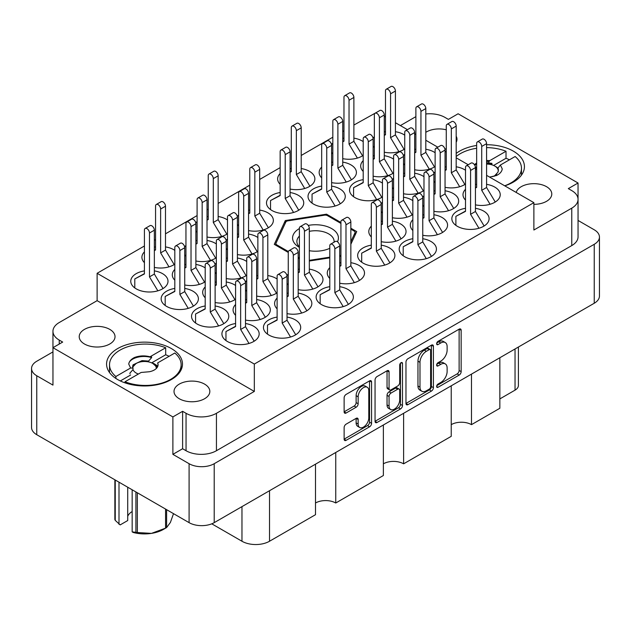 <?xml version="1.0" encoding="UTF-8"?>
<svg xmlns="http://www.w3.org/2000/svg" width="631" height="631" viewBox="0 0 631 631"><rect width="100%" height="100%" fill="white"/><g stroke="black" fill="none" stroke-linecap="round" stroke-linejoin="round"><path stroke-width="0.95" d="M367.226 387.237L365.199 386.069A7.525 4.346 120 0 0 361.437 386.44A7.525 4.346 120 0 0 356.121 395.653L358.148 396.828A7.525 4.346 120 0 1 363.464 387.615A7.525 4.346 120 0 1 367.226 387.237A7.525 4.346 120 0 1 368.788 390.684L368.788 417.888A7.525 4.346 120 0 1 365.499 425.46A7.525 4.346 120 0 1 359.702 427.479A7.525 4.346 120 0 1 358.148 424.032L358.148 419.497A2.816 1.625 120 0 0 357.564 418.211A2.816 1.625 120 0 0 356.16 418.353L346.119 424.15A2.816 1.625 120 0 0 344.132 427.589L344.132 439.184A2.816 1.625 120 0 0 344.707 440.477A2.816 1.625 120 0 0 346.119 440.335L369.585 426.793A2.816 1.625 120 0 0 371.572 423.346L371.572 382.015A2.816 1.625 120 0 0 370.989 380.73A2.816 1.625 120 0 0 369.585 380.864L346.119 394.414A2.816 1.625 120 0 0 344.132 397.861L344.132 411.862A2.816 1.625 120 0 0 344.707 413.155A2.816 1.625 120 0 0 346.119 413.013L356.16 407.216A2.816 1.625 120 0 0 358.148 403.769L358.148 396.828M401.095 362.675L402.491 363.472A1.972 1.136 120 0 0 402.081 362.573A1.972 1.136 120 0 0 401.095 362.675A1.972 1.136 120 0 0 399.707 365.081L399.707 382.536A2.816 1.625 120 0 1 397.719 385.975L391.054 389.824A2.816 1.625 120 0 1 389.65 389.958A2.816 1.625 120 0 1 389.067 388.672L389.067 371.911A2.816 1.625 120 0 0 388.483 370.626A2.816 1.625 120 0 0 387.079 370.768L389.067 371.911M446.267 129.797A17.905 10.341 0 0 0 425.807 132.321M533.881 204.341A17.905 10.341 0 0 0 551.786 194.001A17.905 10.341 0 0 0 546.541 186.689A17.905 10.341 0 0 0 528.305 184.181A17.905 10.341 0 0 0 516.182 192.439M84.459 343.998A17.905 10.341 180 0 1 79.214 336.686A17.905 10.341 180 0 1 90.272 327.142A17.905 10.341 180 0 1 109.778 329.382A17.905 10.341 180 0 1 115.023 336.686A17.905 10.341 180 0 1 103.973 346.238A17.905 10.341 180 0 1 84.459 343.998M179.267 398.737A17.905 10.341 180 0 1 174.022 391.425A17.905 10.341 180 0 1 185.072 381.873A17.905 10.341 180 0 1 204.586 384.113A17.905 10.341 180 0 1 209.831 391.425A17.905 10.341 180 0 1 198.781 400.977A17.905 10.341 180 0 1 179.267 398.737M171.364 348.557A37.963 21.919 0 0 0 129.994 343.808A37.963 21.919 0 0 0 106.568 364.055A37.963 21.919 0 0 0 117.681 379.554A37.963 21.919 0 0 0 159.051 384.303A37.963 21.919 0 0 0 182.485 364.055A37.963 21.919 0 0 0 171.364 348.557M504.753 185.837A37.963 21.919 0 0 0 524.432 166.631A37.963 21.919 0 0 0 513.318 151.132A37.963 21.919 0 0 0 486.58 144.72M476.65 145.461A37.963 21.919 0 0 0 456.189 153.42M144.42 270.888A18.622 10.751 0 0 0 130.767 281.252A18.622 10.751 0 0 0 136.217 288.856A18.622 10.751 0 0 0 156.512 291.183A18.622 10.751 0 0 0 168.004 281.252A18.622 10.751 0 0 0 162.553 273.649A18.622 10.751 0 0 0 154.35 270.888M174.811 250.373A18.622 10.751 0 0 0 173.699 249.671A18.622 10.751 0 0 0 165.488 246.91M155.565 246.91A18.622 10.751 0 0 0 154.35 247.131M144.42 251.879A18.622 10.751 0 0 0 141.904 257.274A18.622 10.751 0 0 0 144.42 262.67M277.112 279.028A18.622 10.751 0 0 0 275.999 278.326A18.622 10.751 0 0 0 267.796 275.566M257.866 275.566A18.622 10.751 0 0 0 256.651 275.786M246.721 280.535A18.622 10.751 0 0 0 245.435 282.089M245.506 289.881A18.622 10.751 0 0 0 246.721 291.325M205.193 305.98A18.622 10.751 0 0 0 191.54 316.336A18.622 10.751 0 0 0 196.99 323.94A18.622 10.751 0 0 0 217.285 326.274A18.622 10.751 0 0 0 228.785 316.336A18.622 10.751 0 0 0 223.327 308.733A18.622 10.751 0 0 0 215.124 305.98M227.483 219.967A18.622 10.751 0 0 0 226.363 219.265A18.622 10.751 0 0 0 218.16 216.504M208.238 216.504A18.622 10.751 0 0 0 207.023 216.725M197.093 221.465A18.622 10.751 0 0 0 195.807 223.027M195.878 230.812A18.622 10.751 0 0 0 197.093 232.263M205.193 267.923A18.622 10.751 0 0 0 204.081 267.213A18.622 10.751 0 0 0 195.878 264.452M185.948 264.452A18.622 10.751 0 0 0 184.733 264.673M174.811 269.421A18.622 10.751 0 0 0 172.295 274.816A18.622 10.751 0 0 0 174.811 280.219M257.866 237.508A18.622 10.751 0 0 0 256.754 236.806A18.622 10.751 0 0 0 248.551 234.046M238.621 234.046A18.622 10.751 0 0 0 237.406 234.267M227.483 239.015A18.622 10.751 0 0 0 226.19 240.569M226.261 248.362A18.622 10.751 0 0 0 227.483 249.805M235.584 285.464A18.622 10.751 0 0 0 234.472 284.762A18.622 10.751 0 0 0 226.261 282.002M216.338 282.002A18.622 10.751 0 0 0 215.124 282.223M205.193 286.963A18.622 10.751 0 0 0 202.677 292.358A18.622 10.751 0 0 0 205.193 297.761M339.707 283.209A18.622 10.751 0 0 0 364.505 273.065A18.622 10.751 0 0 0 359.055 265.462A18.622 10.751 0 0 0 350.852 262.701M340.921 262.701A18.622 10.751 0 0 0 339.707 262.922M329.784 267.67A18.622 10.751 0 0 0 327.268 273.065A18.622 10.751 0 0 0 329.784 278.46M216.338 243.945A18.622 10.751 0 0 0 215.226 243.243A18.622 10.751 0 0 0 207.023 240.482M197.093 240.482A18.622 10.751 0 0 0 195.878 240.703M185.948 245.443A18.622 10.751 0 0 0 184.662 247.005M184.733 254.79A18.622 10.751 0 0 0 185.948 256.241M248.551 230.575A18.622 10.751 0 0 0 273.349 220.432A18.622 10.751 0 0 0 267.891 212.828A18.622 10.751 0 0 0 259.688 210.068M249.766 210.068A18.622 10.751 0 0 0 248.551 210.289M238.621 215.037A18.622 10.751 0 0 0 237.335 216.591M237.406 224.384A18.622 10.751 0 0 0 238.621 225.827M174.811 288.43A18.622 10.751 0 0 0 161.15 298.794A18.622 10.751 0 0 0 166.608 306.398A18.622 10.751 0 0 0 186.902 308.725A18.622 10.751 0 0 0 198.394 298.794A18.622 10.751 0 0 0 192.944 291.191A18.622 10.751 0 0 0 184.733 288.43M246.721 261.486A18.622 10.751 0 0 0 245.609 260.784A18.622 10.751 0 0 0 237.406 258.024M227.483 258.024A18.622 10.751 0 0 0 226.261 258.245M216.338 262.985A18.622 10.751 0 0 0 215.053 264.547M215.124 272.332A18.622 10.751 0 0 0 216.338 273.783M287.034 313.615A18.622 10.751 0 0 0 311.84 303.472A18.622 10.751 0 0 0 306.382 295.868A18.622 10.751 0 0 0 298.179 293.107M288.257 293.107A18.622 10.751 0 0 0 287.034 293.328M277.112 298.077A18.622 10.751 0 0 0 274.595 303.472A18.622 10.751 0 0 0 277.112 308.867M298.179 289.637A18.622 10.751 0 0 0 322.977 279.494A18.622 10.751 0 0 0 317.527 271.898A18.622 10.751 0 0 0 309.324 269.137M299.394 269.137A18.622 10.751 0 0 0 298.179 269.358M288.257 274.099A18.622 10.751 0 0 0 286.963 275.66M287.034 283.445A18.622 10.751 0 0 0 288.257 284.896M245.506 320.051A18.622 10.751 0 0 0 270.313 309.908A18.622 10.751 0 0 0 264.854 302.304A18.622 10.751 0 0 0 256.651 299.544M246.721 299.544A18.622 10.751 0 0 0 245.506 299.764M235.584 304.505A18.622 10.751 0 0 0 233.068 309.908A18.622 10.751 0 0 0 235.584 315.303M329.784 286.679A18.622 10.751 0 0 0 316.123 297.043A18.622 10.751 0 0 0 321.581 304.639A18.622 10.751 0 0 0 341.868 306.974A18.622 10.751 0 0 0 353.368 297.043A18.622 10.751 0 0 0 347.91 289.44A18.622 10.751 0 0 0 339.707 286.679M277.112 317.085A18.622 10.751 0 0 0 263.45 327.45A18.622 10.751 0 0 0 268.909 335.053A18.622 10.751 0 0 0 289.203 337.38A18.622 10.751 0 0 0 300.695 327.45A18.622 10.751 0 0 0 295.245 319.846A18.622 10.751 0 0 0 287.034 317.085M235.584 323.522A18.622 10.751 0 0 0 221.923 333.886A18.622 10.751 0 0 0 227.381 341.481A18.622 10.751 0 0 0 247.675 343.816A18.622 10.751 0 0 0 259.167 333.886A18.622 10.751 0 0 0 253.717 326.282A18.622 10.751 0 0 0 245.506 323.522M475.435 204.846A18.622 10.751 0 0 0 500.233 194.703A18.622 10.751 0 0 0 494.783 187.099A18.622 10.751 0 0 0 486.58 184.339M476.65 184.339A18.622 10.751 0 0 0 475.435 184.56M465.512 189.308A18.622 10.751 0 0 0 462.996 194.703A18.622 10.751 0 0 0 465.512 200.098M465.512 208.317A18.622 10.751 0 0 0 451.851 218.681A18.622 10.751 0 0 0 457.301 226.284A18.622 10.751 0 0 0 477.596 228.611A18.622 10.751 0 0 0 489.096 218.681A18.622 10.751 0 0 0 483.638 211.077A18.622 10.751 0 0 0 475.435 208.317M412.84 238.723A18.622 10.751 0 0 0 399.178 249.087A18.622 10.751 0 0 0 404.637 256.691A18.622 10.751 0 0 0 424.931 259.018A18.622 10.751 0 0 0 436.423 249.087A18.622 10.751 0 0 0 430.973 241.484A18.622 10.751 0 0 0 422.762 238.723M433.907 211.275A18.622 10.751 0 0 0 458.705 201.131A18.622 10.751 0 0 0 453.255 193.536A18.622 10.751 0 0 0 445.052 190.775M435.122 190.775A18.622 10.751 0 0 0 433.907 190.996M423.977 195.736A18.622 10.751 0 0 0 422.691 197.298M422.762 205.083A18.622 10.751 0 0 0 423.977 206.534M381.234 241.689A18.622 10.751 0 0 0 406.041 231.545A18.622 10.751 0 0 0 400.582 223.942A18.622 10.751 0 0 0 392.379 221.181M382.449 221.181A18.622 10.751 0 0 0 381.234 221.402M371.312 226.15A18.622 10.751 0 0 0 368.796 231.545A18.622 10.751 0 0 0 371.312 236.94M422.762 235.253A18.622 10.751 0 0 0 447.568 225.109A18.622 10.751 0 0 0 442.11 217.506A18.622 10.751 0 0 0 433.907 214.753M423.977 214.753A18.622 10.751 0 0 0 422.762 214.966M412.84 219.714A18.622 10.751 0 0 0 410.324 225.109A18.622 10.751 0 0 0 412.84 230.512M382.449 183.124A18.622 10.751 0 0 0 381.337 182.422A18.622 10.751 0 0 0 373.134 179.661M363.204 179.661A18.622 10.751 0 0 0 349.55 190.026A18.622 10.751 0 0 0 355.001 197.629A18.622 10.751 0 0 0 382.449 196.927M435.122 152.718A18.622 10.751 0 0 0 434.01 152.016A18.622 10.751 0 0 0 425.807 149.255M415.876 149.255A18.622 10.751 0 0 0 414.662 149.476M404.739 154.216A18.622 10.751 0 0 0 403.446 155.778M403.517 163.563A18.622 10.751 0 0 0 404.739 165.014M280.148 192.526A18.622 10.751 0 0 0 266.495 202.89A18.622 10.751 0 0 0 271.945 210.494A18.622 10.751 0 0 0 292.24 212.821A18.622 10.751 0 0 0 303.732 202.89A18.622 10.751 0 0 0 298.282 195.287A18.622 10.751 0 0 0 290.079 192.526M331.606 182.619A18.622 10.751 0 0 0 356.405 172.484A18.622 10.751 0 0 0 350.954 164.88A18.622 10.751 0 0 0 342.743 162.12M332.821 162.12A18.622 10.751 0 0 0 331.606 162.341M321.676 167.081A18.622 10.751 0 0 0 319.16 172.484A18.622 10.751 0 0 0 321.676 177.879M371.312 245.159A18.622 10.751 0 0 0 357.651 255.523A18.622 10.751 0 0 0 363.109 263.119A18.622 10.751 0 0 0 383.403 265.454A18.622 10.751 0 0 0 394.896 255.523A18.622 10.751 0 0 0 389.437 247.92A18.622 10.751 0 0 0 381.234 245.159M423.977 176.696A18.622 10.751 0 0 0 422.865 175.986A18.622 10.751 0 0 0 414.662 173.233M404.739 173.233A18.622 10.751 0 0 0 403.517 173.446M393.594 178.194A18.622 10.751 0 0 0 392.308 179.748M392.379 187.541A18.622 10.751 0 0 0 393.594 188.992M321.676 186.098A18.622 10.751 0 0 0 308.023 196.454A18.622 10.751 0 0 0 313.473 204.058A18.622 10.751 0 0 0 333.767 206.392A18.622 10.751 0 0 0 345.267 196.454A18.622 10.751 0 0 0 339.809 188.858A18.622 10.751 0 0 0 331.606 186.098M393.594 159.146A18.622 10.751 0 0 0 392.482 158.444A18.622 10.751 0 0 0 384.279 155.683M374.349 155.683A18.622 10.751 0 0 0 373.134 155.904M363.204 160.653A18.622 10.751 0 0 0 360.687 166.048A18.622 10.751 0 0 0 363.204 171.443M290.079 189.055A18.622 10.751 0 0 0 314.877 178.912A18.622 10.751 0 0 0 309.419 171.309A18.622 10.751 0 0 0 301.216 168.548M291.293 168.548A18.622 10.751 0 0 0 290.079 168.769M280.148 173.517A18.622 10.751 0 0 0 277.632 178.912A18.622 10.751 0 0 0 280.148 184.307M465.512 170.26A18.622 10.751 0 0 0 464.392 169.558A18.622 10.751 0 0 0 456.189 166.797M446.267 166.797A18.622 10.751 0 0 0 445.052 167.018M435.122 171.758A18.622 10.751 0 0 0 433.836 173.32M433.907 181.105A18.622 10.751 0 0 0 435.122 182.556M412.84 200.666A18.622 10.751 0 0 0 411.727 199.964A18.622 10.751 0 0 0 403.517 197.203M393.594 197.203A18.622 10.751 0 0 0 392.379 197.424M382.449 202.172A18.622 10.751 0 0 0 381.163 203.726M381.234 211.519A18.622 10.751 0 0 0 382.449 212.962M363.204 141.604A18.622 10.751 0 0 0 362.091 140.902A18.622 10.751 0 0 0 353.888 138.142M343.966 138.142A18.622 10.751 0 0 0 342.743 138.363M332.821 143.103A18.622 10.751 0 0 0 331.535 144.665M331.606 152.45A18.622 10.751 0 0 0 332.821 153.901M404.739 135.176A18.622 10.751 0 0 0 403.619 134.466A18.622 10.751 0 0 0 395.416 131.705M385.494 131.705A18.622 10.751 0 0 0 384.279 131.926M374.349 136.675A18.622 10.751 0 0 0 373.063 138.228M373.134 146.021A18.622 10.751 0 0 0 374.349 147.473M405.97 362.155L405.97 403.485A2.816 1.625 120 0 0 406.553 404.771A2.816 1.625 120 0 0 407.957 404.629L431.423 391.086A2.816 1.625 120 0 0 433.41 387.639L433.41 346.309A2.816 1.625 120 0 0 432.827 345.023A2.816 1.625 120 0 0 431.423 345.165L407.957 358.708A2.816 1.625 120 0 0 405.97 362.155M599.45 237.043L599.45 295.986A17.763 10.254 180 0 1 594.244 303.243L214.209 522.649A17.763 10.254 180 0 1 189.095 522.649L36.756 434.704A17.763 10.254 180 0 1 31.55 427.447L31.55 368.504A17.763 10.254 0 0 0 36.756 375.753L52.957 385.107L52.957 347.681L172.886 416.925L172.886 454.352L189.095 463.706A17.763 10.254 0 0 0 214.209 463.706L594.244 244.292A17.763 10.254 0 0 0 599.45 237.043A17.763 10.254 0 0 0 594.244 229.794L578.051 220.44M440.769 382.473L438.032 384.05A1.972 1.136 120 0 0 436.747 385.786A1.972 1.136 120 0 0 437.046 387.363A1.972 1.136 120 0 0 438.032 387.268L459.163 375.074A2.816 1.625 120 0 0 461.151 371.627L461.151 330.297A2.816 1.625 120 0 0 460.567 329.011A2.816 1.625 120 0 0 459.163 329.153L438.032 341.347A1.972 1.136 120 0 0 436.747 343.083A1.972 1.136 120 0 0 437.046 344.66A1.972 1.136 120 0 0 438.032 344.565L440.769 342.98A9 5.198 120 0 1 445.265 342.538A9 5.198 120 0 1 447.127 346.656L447.127 350.102A9 5.198 120 0 1 440.769 361.121L438.032 362.699A1.972 1.136 120 0 0 436.747 364.434A1.972 1.136 120 0 0 437.046 366.012A1.972 1.136 120 0 0 438.032 365.917L440.769 364.339A9 5.198 120 0 1 445.265 363.89A9 5.198 120 0 1 447.127 368.007L447.127 371.454A9 5.198 120 0 1 440.769 382.473M375.051 421.295L398.476 407.768L400.504 408.935A2.816 1.625 120 0 0 402.491 405.496L402.491 363.472M400.504 408.935L377.038 422.486A2.816 1.625 120 0 1 375.634 422.62A2.816 1.625 120 0 1 375.051 421.334L375.051 380.004A2.816 1.625 120 0 1 377.038 376.565L387.079 370.768M335.755 452.482L335.755 503.002L383.364 475.522L383.364 424.994M471.483 374.12L471.483 424.647L499.847 408.273L499.847 357.745M403.619 413.297L403.619 463.824L451.228 436.337L451.228 385.809M578.043 198.946L578.043 183.006L458.114 113.769L448.389 119.385L444.95 117.398A21.486 12.407 0 0 0 425.807 113.974M52.949 351.901L36.756 361.248A17.763 10.254 0 0 0 31.55 368.504M486.58 175.347L533.881 202.654L533.881 230.023L571.765 208.151A21.486 12.407 0 0 0 578.051 199.38A21.486 12.407 0 0 0 571.765 190.609L568.318 188.622L578.043 183.006M350.852 244.252L356.72 231.601L350.852 228.209M309.324 261.021L329.784 257.858M339.707 256.32L340.921 256.131M340.921 222.483L326.542 214.177L285.322 220.558L274.28 244.355L288.257 252.424M298.179 258.15L299.394 258.852M154.35 267.418A18.622 10.751 0 0 0 174.811 264.176M256.651 296.073A18.622 10.751 0 0 0 277.112 292.831M207.023 237.011A18.622 10.751 0 0 0 227.483 233.762M184.733 284.96A18.622 10.751 0 0 0 205.193 281.718M237.406 254.553A18.622 10.751 0 0 0 257.866 251.312M215.124 302.501A18.622 10.751 0 0 0 235.584 299.26M195.878 260.982A18.622 10.751 0 0 0 216.338 257.74M226.261 278.531A18.622 10.751 0 0 0 246.721 275.282M414.662 169.755A18.622 10.751 0 0 0 435.122 166.513M403.517 193.733A18.622 10.751 0 0 0 423.977 190.491M373.134 176.191A18.622 10.751 0 0 0 393.594 172.949M445.052 187.304A18.622 10.751 0 0 0 465.512 184.055M392.379 217.711A18.622 10.751 0 0 0 412.84 214.469M342.743 158.649A18.622 10.751 0 0 0 363.204 155.407M384.279 152.213A18.622 10.751 0 0 0 404.739 148.971M377.046 112.113L353.888 125.056M343.966 130.783L342.743 131.485M332.821 137.219L301.216 155.463M291.293 161.197L290.079 161.899M280.148 167.625L259.688 179.441M249.766 185.167L218.16 203.419M208.238 209.145L207.023 209.847M197.093 215.581L165.488 233.825M155.565 239.559L154.35 240.261M144.42 245.987L97.119 273.294L97.119 300.664L59.235 322.536A21.486 12.407 0 0 0 52.949 331.307A21.486 12.407 0 0 0 59.235 340.077L62.682 342.073L52.957 347.681M533.881 202.654L254.325 364.055L97.119 273.294M384.279 116.285L385.494 116.987M395.416 122.714L407.437 129.655M414.662 133.827L415.876 134.529M425.807 140.256L437.819 147.197M445.052 151.369L446.267 152.071M456.189 157.805L468.21 164.738M475.435 168.911L476.65 169.613M172.886 454.352L182.611 448.736L182.611 411.309L172.886 416.925M182.611 448.736L186.05 450.723L186.05 413.297A21.486 12.407 0 0 0 216.441 413.297L216.441 450.723A21.486 12.407 180 0 1 186.05 450.723M182.611 411.309L186.05 413.297M254.325 364.055L254.325 391.425L216.441 413.297M578.051 199.38L578.051 236.806A21.486 12.407 180 0 1 571.765 245.577L216.441 450.723M400.377 125.585L414.559 117.398A21.486 12.407 0 0 1 415.876 116.696M52.957 369.174A21.486 12.407 180 0 1 52.949 368.733L52.949 331.307M444.91 149.042A17.905 10.341 0 0 0 446.267 148.735M456.189 142.298A17.905 10.341 0 0 0 456.978 139.262A17.905 10.341 0 0 0 456.189 136.233M254.325 391.425L97.119 300.664M518.398 347.034L518.398 385.462A11.461 6.618 180 0 1 515.038 390.139L499.847 398.91M269.516 490.721L269.516 541.248L315.5 514.699L315.5 464.171M211.779 523.825L241.965 541.248L241.965 506.63M451.228 424.647A14.324 8.274 180 0 1 471.483 424.647M383.364 463.824A14.324 8.274 180 0 1 403.619 463.824M315.5 503.002A14.324 8.274 180 0 1 335.755 503.002M269.516 541.248A19.482 11.248 180 0 1 241.965 541.248M285.322 223.114L285.322 220.558M326.542 215.289L326.542 214.177M445.265 363.89L443.238 362.722A9 5.198 120 0 0 438.742 363.164L440.769 364.339M436.794 364.292L438.742 363.164M445.265 342.538L443.238 341.371A9 5.198 120 0 0 438.742 341.813L440.769 342.98M436.794 342.941L438.742 341.813M436.794 385.644L457.136 373.899A2.816 1.625 120 0 0 459.123 370.46L459.123 329.169M405.97 403.438L429.395 389.919A2.816 1.625 120 0 0 431.383 386.472L431.383 345.189M429.238 389.138A1.972 1.136 120 0 0 430.626 386.724L430.626 350.442A1.972 1.136 120 0 0 430.216 349.542A1.972 1.136 120 0 0 429.238 349.645L426.351 351.309A9 5.198 120 0 0 419.986 362.328L419.986 387.126A9 5.198 120 0 0 421.855 391.244A9 5.198 120 0 0 426.351 390.802L429.238 389.138M430.216 349.542L428.189 348.375A1.972 1.136 120 0 0 427.211 348.47L429.238 349.645M421.855 391.244L419.828 390.076A9 5.198 120 0 1 417.959 385.959L417.959 361.161A9 5.198 120 0 1 424.324 350.134L427.211 348.47M387.04 370.783L387.04 387.505A2.816 1.625 120 0 0 387.623 388.791L389.65 389.958M400.464 363.211L400.464 404.321L402.491 405.496M389.067 406.064A7.525 4.346 120 0 0 390.628 409.511A7.525 4.346 120 0 0 396.426 407.492A7.525 4.346 120 0 0 399.707 399.928L399.707 390.337A2.816 1.625 120 0 0 399.123 389.051A2.816 1.625 120 0 0 397.719 389.193L391.054 393.034A2.816 1.625 120 0 0 389.067 396.481L389.067 406.064L387.04 404.897A7.525 4.346 120 0 0 388.601 408.344L390.628 409.511M399.123 389.051L397.096 387.884A2.816 1.625 120 0 0 395.692 388.018L397.719 389.193M387.04 404.897L387.04 395.314A2.816 1.625 120 0 1 389.027 391.867L395.692 388.018M398.476 407.768A2.816 1.625 120 0 0 400.464 404.321M359.702 427.479L357.682 426.304A7.525 4.346 120 0 1 356.121 422.865L356.121 418.369M344.132 411.822L354.133 406.048A2.816 1.625 120 0 0 356.121 402.602L356.121 395.653M344.132 439.144L367.558 425.617A2.816 1.625 120 0 0 369.545 422.178L369.545 380.887M249 343.461L240.648 329.492L240.648 285.638A3.581 2.067 -120 0 0 239.086 282.033A3.581 2.067 -120 0 0 236.325 281.071A3.581 2.067 -120 0 0 235.584 282.712L235.584 326.574L225.961 331.543L225.961 340.566M235.584 326.274L225.961 331.543M254.19 341.197L245.506 326.692L245.506 282.83A3.581 2.067 -120 0 0 243.945 279.225A3.581 2.067 -120 0 0 241.184 278.263L236.325 281.071M240.648 329.492L245.506 326.692M357.383 158.081L349.03 144.12L349.03 100.258A3.581 2.067 -120 0 0 347.46 96.653A3.581 2.067 -120 0 0 344.707 95.699A3.581 2.067 -120 0 0 343.966 97.332L343.966 141.194L342.743 141.825M343.966 140.902L342.743 141.525M362.573 155.818L353.888 141.312L353.888 97.45A3.581 2.067 -120 0 0 352.327 93.845A3.581 2.067 -120 0 0 349.566 92.891L344.707 95.699M349.03 144.12L353.888 141.312M407.011 217.143L398.658 203.182L398.658 159.32A3.581 2.067 -120 0 0 397.096 155.715A3.581 2.067 -120 0 0 394.336 154.761A3.581 2.067 -120 0 0 393.594 156.401L393.594 200.256L392.379 200.887M393.594 199.964L392.379 200.587M412.201 214.887L403.517 200.374L403.517 156.512A3.581 2.067 -120 0 0 401.955 152.915A3.581 2.067 -120 0 0 399.194 151.953L394.336 154.761M398.658 203.182L403.517 200.374M459.683 186.737L451.331 172.776L451.331 128.913A3.581 2.067 -120 0 0 449.769 125.309A3.581 2.067 -120 0 0 447.008 124.346A3.581 2.067 -120 0 0 446.267 125.987L446.267 169.849L445.052 170.48M446.267 169.55L445.052 170.181M464.873 184.473L456.189 169.968L456.189 126.105A3.581 2.067 -120 0 0 454.628 122.501A3.581 2.067 -120 0 0 451.867 121.546L447.008 124.346M451.331 172.776L456.189 169.968M304.71 188.495L296.357 174.527L296.357 130.664A3.581 2.067 -120 0 0 294.795 127.06A3.581 2.067 -120 0 0 292.035 126.105A3.581 2.067 -120 0 0 291.293 127.746L291.293 171.6L290.079 172.231M291.293 171.309L290.079 171.94M309.9 186.232L301.216 171.719L301.216 127.864A3.581 2.067 -120 0 0 299.654 124.26A3.581 2.067 -120 0 0 296.893 123.297L292.035 126.105M296.357 174.527L301.216 171.719M387.765 175.623L379.412 161.662L379.412 117.8A3.581 2.067 -120 0 0 377.851 114.195A3.581 2.067 -120 0 0 375.09 113.241A3.581 2.067 -120 0 0 374.349 114.881L374.349 158.736L373.134 159.367M374.349 158.444L373.134 159.067M392.955 173.367L384.279 158.854L384.279 114.992A3.581 2.067 -120 0 0 382.709 111.395A3.581 2.067 -120 0 0 379.949 110.433L375.09 113.241M379.412 161.662L384.279 158.854M335.1 206.037L326.74 192.069L326.74 148.214A3.581 2.067 -120 0 0 325.178 144.609A3.581 2.067 -120 0 0 322.417 143.647A3.581 2.067 -120 0 0 321.676 145.288L321.676 189.15L312.053 194.119L312.053 203.143M321.676 188.85L312.053 194.119M340.29 203.774L331.606 189.261L331.606 145.406A3.581 2.067 -120 0 0 330.045 141.801A3.581 2.067 -120 0 0 327.284 140.839L322.417 143.647M326.74 192.069L331.606 189.261M418.156 193.173L409.803 179.204L409.803 135.349A3.581 2.067 -120 0 0 408.233 131.745A3.581 2.067 -120 0 0 405.481 130.783A3.581 2.067 -120 0 0 404.739 132.423L404.739 176.278L403.517 176.909M404.739 175.986L403.517 176.617M423.346 190.909L414.662 176.396L414.662 132.542A3.581 2.067 -120 0 0 413.1 128.937A3.581 2.067 -120 0 0 410.339 127.975L405.481 130.783M409.803 179.204L414.662 176.396M384.729 265.099L376.376 251.138L376.376 207.276A3.581 2.067 -120 0 0 374.814 203.671A3.581 2.067 -120 0 0 372.053 202.709A3.581 2.067 -120 0 0 371.312 204.349L371.312 248.212L361.689 253.181L361.689 262.204M371.312 247.912L361.689 253.181M389.919 262.835L381.234 248.33L381.234 204.468A3.581 2.067 -120 0 0 379.673 200.863A3.581 2.067 -120 0 0 376.912 199.901L372.053 202.709M376.376 251.138L381.234 248.33M346.238 182.059L337.885 168.098L337.885 124.236A3.581 2.067 -120 0 0 336.323 120.631A3.581 2.067 -120 0 0 333.562 119.669A3.581 2.067 -120 0 0 332.821 121.31L332.821 165.172L331.606 165.795M332.821 164.872L331.606 165.503M351.428 179.796L342.743 165.29L342.743 121.428A3.581 2.067 -120 0 0 341.182 117.823A3.581 2.067 -120 0 0 338.421 116.861L333.562 119.669M337.885 168.098L342.743 165.29M293.573 212.466L285.212 198.505L285.212 154.642A3.581 2.067 -120 0 0 283.65 151.038A3.581 2.067 -120 0 0 280.89 150.083A3.581 2.067 -120 0 0 280.148 151.716L280.148 195.578L270.525 200.548L270.525 209.571M280.148 195.287L270.525 200.548M298.755 210.21L290.079 195.697L290.079 151.834A3.581 2.067 -120 0 0 288.517 148.23A3.581 2.067 -120 0 0 285.756 147.275L280.89 150.083M285.212 198.505L290.079 195.697M429.301 169.195L420.94 155.226L420.94 111.371A3.581 2.067 -120 0 0 419.378 107.767A3.581 2.067 -120 0 0 416.618 106.805A3.581 2.067 -120 0 0 415.876 108.445L415.876 152.308L414.662 152.931M415.876 152.008L414.662 152.639M434.483 166.931L425.807 152.426L425.807 108.564A3.581 2.067 -120 0 0 424.237 104.959A3.581 2.067 -120 0 0 421.484 103.997L416.618 106.805M420.94 155.226L425.807 152.426M376.628 199.601L368.275 185.64L368.275 141.778A3.581 2.067 -120 0 0 366.706 138.173A3.581 2.067 -120 0 0 363.945 137.219A3.581 2.067 -120 0 0 363.204 138.852L363.204 182.714L353.581 187.683L353.581 196.706M363.204 182.422L353.581 187.683M381.818 197.337L373.134 182.832L373.134 138.97A3.581 2.067 -120 0 0 371.572 135.365A3.581 2.067 -120 0 0 368.812 134.411L363.945 137.219M368.275 185.64L373.134 182.832M437.401 234.693L429.048 220.724L429.048 176.869A3.581 2.067 -120 0 0 427.479 173.265A3.581 2.067 -120 0 0 424.726 172.302A3.581 2.067 -120 0 0 423.977 173.943L423.977 217.798L422.762 218.429M423.977 217.506L422.762 218.137M442.591 232.429L433.907 217.916L433.907 174.061A3.581 2.067 -120 0 0 432.345 170.457A3.581 2.067 -120 0 0 429.585 169.494L424.726 172.302M429.048 220.724L433.907 217.916M395.874 241.121L387.513 227.16L387.513 183.298A3.581 2.067 -120 0 0 385.951 179.693A3.581 2.067 -120 0 0 383.191 178.739A3.581 2.067 -120 0 0 382.449 180.371L382.449 224.234L381.234 224.865M382.449 223.942L381.234 224.565M401.064 238.857L392.379 224.352L392.379 180.49A3.581 2.067 -120 0 0 390.818 176.885A3.581 2.067 -120 0 0 388.057 175.931L383.191 178.739M387.513 227.16L392.379 224.352M448.546 210.715L440.186 196.746L440.186 152.891A3.581 2.067 -120 0 0 438.624 149.287A3.581 2.067 -120 0 0 435.863 148.324A3.581 2.067 -120 0 0 435.122 149.965L435.122 193.827L433.907 194.451M435.122 193.528L433.907 194.159M453.728 208.451L445.052 193.946L445.052 150.083A3.581 2.067 -120 0 0 443.483 146.479A3.581 2.067 -120 0 0 440.73 145.516L435.863 148.324M440.186 196.746L445.052 193.946M426.256 258.663L417.903 244.702L417.903 200.839A3.581 2.067 -120 0 0 416.342 197.235A3.581 2.067 -120 0 0 413.581 196.28A3.581 2.067 -120 0 0 412.84 197.921L412.84 241.776L403.217 246.745L403.217 255.768M412.84 241.484L403.217 246.745M431.446 256.407L422.762 241.894L422.762 198.031A3.581 2.067 -120 0 0 421.2 194.435A3.581 2.067 -120 0 0 418.44 193.472L413.581 196.28M417.903 244.702L422.762 241.894M478.929 228.256L470.576 214.295L470.576 170.433A3.581 2.067 -120 0 0 469.007 166.829A3.581 2.067 -120 0 0 466.254 165.866A3.581 2.067 -120 0 0 465.512 167.507L465.512 211.369L455.89 216.338L455.89 225.362M465.512 211.07L455.89 216.338M484.119 225.993L475.435 211.488L475.435 167.625A3.581 2.067 -120 0 0 473.873 164.021A3.581 2.067 -120 0 0 471.112 163.066L466.254 165.866M470.576 214.295L475.435 211.488M490.074 204.278L481.713 190.317L481.713 146.455A3.581 2.067 -120 0 0 480.152 142.851A3.581 2.067 -120 0 0 477.391 141.896A3.581 2.067 -120 0 0 476.65 143.537L476.65 187.391L475.435 188.022M476.65 187.099L475.435 187.722M495.256 202.023L486.58 187.51L486.58 143.647A3.581 2.067 -120 0 0 485.01 140.043A3.581 2.067 -120 0 0 482.258 139.088L477.391 141.896M481.713 190.317L486.58 187.51M398.91 151.653L390.557 137.684L390.557 93.83A3.581 2.067 -120 0 0 388.996 90.225A3.581 2.067 -120 0 0 386.235 89.263A3.581 2.067 -120 0 0 385.494 90.903L385.494 134.758L384.279 135.389M385.494 134.466L384.279 135.097M404.1 149.389L395.416 134.876L395.416 91.022A3.581 2.067 -120 0 0 393.854 87.417A3.581 2.067 -120 0 0 391.094 86.455L386.235 89.263M390.557 137.684L395.416 134.876M290.528 337.025L282.175 323.064L282.175 279.202A3.581 2.067 -120 0 0 280.614 275.597A3.581 2.067 -120 0 0 277.853 274.643A3.581 2.067 -120 0 0 277.112 276.283L277.112 320.138L267.489 325.107L267.489 334.13M277.112 319.846L267.489 325.107M295.718 334.769L287.034 320.256L287.034 276.394A3.581 2.067 -120 0 0 285.472 272.789A3.581 2.067 -120 0 0 282.712 271.835L277.853 274.643M282.175 323.064L287.034 320.256M343.201 306.619L334.848 292.658L334.848 248.795A3.581 2.067 -120 0 0 333.286 245.191A3.581 2.067 -120 0 0 330.526 244.229A3.581 2.067 -120 0 0 329.784 245.869L329.784 289.732L320.162 294.701L320.162 303.724M329.784 289.432L320.162 294.701M348.391 304.355L339.707 289.85L339.707 245.987A3.581 2.067 -120 0 0 338.145 242.383A3.581 2.067 -120 0 0 335.384 241.421L330.526 244.229M334.848 292.658L339.707 289.85M260.146 319.483L251.793 305.522L251.793 261.66A3.581 2.067 -120 0 0 250.223 258.055A3.581 2.067 -120 0 0 247.47 257.093A3.581 2.067 -120 0 0 246.721 258.734L246.721 302.596L245.506 303.227M246.721 302.296L245.506 302.927M265.335 317.219L256.651 302.714L256.651 258.852A3.581 2.067 -120 0 0 255.09 255.247A3.581 2.067 -120 0 0 252.329 254.293L247.47 257.093M251.793 305.522L256.651 302.714M312.818 289.077L304.457 275.108L304.457 231.254A3.581 2.067 -120 0 0 302.896 227.649A3.581 2.067 -120 0 0 300.135 226.687A3.581 2.067 -120 0 0 299.394 228.327L299.394 272.19L298.179 272.813M299.394 271.89L298.179 272.521M318 286.813L309.324 272.3L309.324 228.446A3.581 2.067 -120 0 0 307.754 224.841A3.581 2.067 -120 0 0 305.002 223.879L300.135 226.687M304.457 275.108L309.324 272.3M301.673 313.055L293.32 299.086L293.32 255.224A3.581 2.067 -120 0 0 291.751 251.627A3.581 2.067 -120 0 0 288.998 250.665A3.581 2.067 -120 0 0 288.257 252.305L288.257 296.16L287.034 296.791M288.257 295.868L287.034 296.499M306.863 310.791L298.179 296.278L298.179 252.424A3.581 2.067 -120 0 0 296.617 248.819A3.581 2.067 -120 0 0 293.857 247.857L288.998 250.665M293.32 299.086L298.179 296.278M240.9 277.963L232.547 264.003L232.547 220.14A3.581 2.067 -120 0 0 230.978 216.536A3.581 2.067 -120 0 0 228.225 215.573A3.581 2.067 -120 0 0 227.483 217.214L227.483 261.076L226.261 261.707M227.483 260.777L226.261 261.408M246.09 275.7L237.406 261.195L237.406 217.332A3.581 2.067 -120 0 0 235.844 213.728A3.581 2.067 -120 0 0 233.084 212.773L228.225 215.573M232.547 264.003L237.406 261.195M188.227 308.37L179.874 294.409L179.874 250.546A3.581 2.067 -120 0 0 178.313 246.942A3.581 2.067 -120 0 0 175.552 245.987A3.581 2.067 -120 0 0 174.811 247.628L174.811 291.483L165.188 296.452L165.188 305.475M174.811 291.191L165.188 296.452M193.417 306.114L184.733 291.601L184.733 247.738A3.581 2.067 -120 0 0 183.171 244.142A3.581 2.067 -120 0 0 180.411 243.18L175.552 245.987M179.874 294.409L184.733 291.601M263.182 230.015L254.829 216.047L254.829 172.184A3.581 2.067 -120 0 0 253.268 168.587A3.581 2.067 -120 0 0 250.507 167.625A3.581 2.067 -120 0 0 249.766 169.266L249.766 213.12L248.551 213.751M249.766 212.828L248.551 213.459M268.372 227.752L259.688 213.239L259.688 169.384A3.581 2.067 -120 0 0 258.126 165.779A3.581 2.067 -120 0 0 255.366 164.817L250.507 167.625M254.829 216.047L259.688 213.239M210.509 260.422L202.157 246.453L202.157 202.598A3.581 2.067 -120 0 0 200.595 198.994A3.581 2.067 -120 0 0 197.834 198.031A3.581 2.067 -120 0 0 197.093 199.672L197.093 243.534L195.878 244.158M197.093 243.235L195.878 243.866M215.699 258.158L207.023 243.653L207.023 199.79A3.581 2.067 -120 0 0 205.454 196.186A3.581 2.067 -120 0 0 202.693 195.224L197.834 198.031M202.157 246.453L207.023 243.653M354.346 282.641L345.985 268.68L345.985 224.817A3.581 2.067 -120 0 0 344.423 221.213A3.581 2.067 -120 0 0 341.663 220.258A3.581 2.067 -120 0 0 340.921 221.891L340.921 265.754L339.707 266.385M340.921 265.462L339.707 266.085M359.528 280.377L350.852 265.872L350.852 222.009A3.581 2.067 -120 0 0 349.29 218.405A3.581 2.067 -120 0 0 346.529 217.45L341.663 220.258M345.985 268.68L350.852 265.872M229.755 301.941L221.402 287.973L221.402 244.118A3.581 2.067 -120 0 0 219.84 240.514A3.581 2.067 -120 0 0 217.08 239.551A3.581 2.067 -120 0 0 216.338 241.192L216.338 285.054L215.124 285.677M216.338 284.755L215.124 285.386M234.945 299.678L226.261 285.173L226.261 241.31A3.581 2.067 -120 0 0 224.699 237.706A3.581 2.067 -120 0 0 221.938 236.743L217.08 239.551M221.402 287.973L226.261 285.173M252.045 253.985L243.684 240.025L243.684 196.162A3.581 2.067 -120 0 0 242.123 192.558A3.581 2.067 -120 0 0 239.362 191.603A3.581 2.067 -120 0 0 238.621 193.236L238.621 237.098L237.406 237.729M238.621 236.806L237.406 237.43M257.227 251.73L248.551 237.217L248.551 193.354A3.581 2.067 -120 0 0 246.981 189.75A3.581 2.067 -120 0 0 244.229 188.795L239.362 191.603M243.684 240.025L248.551 237.217M199.372 284.4L191.019 270.431L191.019 226.576A3.581 2.067 -120 0 0 189.45 222.972A3.581 2.067 -120 0 0 186.689 222.009A3.581 2.067 -120 0 0 185.948 223.65L185.948 267.505L184.733 268.136M185.948 267.213L184.733 267.844M204.562 282.136L195.878 267.623L195.878 223.768A3.581 2.067 -120 0 0 194.316 220.164A3.581 2.067 -120 0 0 191.556 219.202L186.689 222.009M191.019 270.431L195.878 267.623M221.655 236.444L213.302 222.483L213.302 178.62A3.581 2.067 -120 0 0 211.74 175.016A3.581 2.067 -120 0 0 208.979 174.053A3.581 2.067 -120 0 0 208.238 175.694L208.238 219.556L207.023 220.187M208.238 219.257L207.023 219.888M226.845 234.18L218.16 219.675L218.16 175.812A3.581 2.067 -120 0 0 216.599 172.208A3.581 2.067 -120 0 0 213.838 171.253L208.979 174.053M213.302 222.483L218.16 219.675M218.618 325.919L210.257 311.951L210.257 268.096A3.581 2.067 -120 0 0 208.695 264.492A3.581 2.067 -120 0 0 205.935 263.529A3.581 2.067 -120 0 0 205.193 265.17L205.193 309.024L195.571 314.001L195.571 323.025M205.193 308.733L195.571 314.001M223.808 323.656L215.124 309.143L215.124 265.288A3.581 2.067 -120 0 0 213.562 261.684A3.581 2.067 -120 0 0 210.801 260.721L205.935 263.529M210.257 311.951L215.124 309.143M271.283 295.505L262.93 281.544L262.93 237.682A3.581 2.067 -120 0 0 261.368 234.077A3.581 2.067 -120 0 0 258.607 233.123A3.581 2.067 -120 0 0 257.866 234.764L257.866 278.618L256.651 279.249M257.866 278.326L256.651 278.949M276.473 293.249L267.796 278.736L267.796 234.874A3.581 2.067 -120 0 0 266.227 231.269A3.581 2.067 -120 0 0 263.466 230.315L258.607 233.123M262.93 281.544L267.796 278.736M168.982 266.85L160.629 252.889L160.629 209.027A3.581 2.067 -120 0 0 159.067 205.422A3.581 2.067 -120 0 0 156.307 204.468A3.581 2.067 -120 0 0 155.565 206.108L155.565 249.963L154.35 250.594M155.565 249.671L154.35 250.294M174.172 264.594L165.488 250.081L165.488 206.219A3.581 2.067 -120 0 0 163.926 202.622A3.581 2.067 -120 0 0 161.165 201.66L156.307 204.468M160.629 252.889L165.488 250.081M157.845 290.828L149.484 276.867L149.484 233.005A3.581 2.067 -120 0 0 147.922 229.4A3.581 2.067 -120 0 0 145.162 228.446A3.581 2.067 -120 0 0 144.42 230.078L144.42 273.941L134.797 278.91L134.797 287.933M144.42 273.649L134.797 278.91M163.027 288.564L154.35 274.059L154.35 230.197A3.581 2.067 -120 0 0 152.789 226.592A3.581 2.067 -120 0 0 150.028 225.638L145.162 228.446M149.484 276.867L154.35 274.059M498.364 170.764L498.001 167.933L500.383 165.038L515.133 156.52A35.809 20.673 180 0 1 521.474 168.272A35.809 20.673 180 0 1 504.674 185.79M500.383 165.038L502.252 168.919C501.882 171.561 499.973 173.77 496.518 175.544L489.553 177.066M498.001 167.933L498.411 170.031L497.977 172.176L494.168 176.294M474.764 165.251L476.65 164.092M486.58 162.743L491.943 163.334L491.407 164.691M474.465 164.762A12.746 7.359 180 0 1 476.65 163.066M486.58 161.284L488.883 161.678L488.883 163.145M486.58 163.043L491.943 164.06M486.58 160.503L489.877 160.574L488.883 161.678M486.58 147.599A35.809 20.673 180 0 1 506.015 151.259L489.877 160.574M456.189 156.527A35.809 20.673 180 0 1 476.65 148.261M509.422 159.817A35.809 20.673 180 0 0 506.015 158.278L506.015 151.259M506.015 158.278L493.592 165.448M486.58 164.06A11.744 6.783 180 0 1 494.783 166.048A11.744 6.783 180 0 1 498.056 171.995M496.778 174.101A11.744 6.783 180 0 1 492.456 176.68M494.783 166.048L497.181 167.436M475.435 168.532A11.744 6.783 180 0 1 476.65 167.128M475.435 167.728L476.65 166.923M337.451 241.776A22.921 13.235 0 0 0 331.709 228.619A22.921 13.235 0 0 0 308.243 225.425M299.394 228.564A22.921 13.235 0 0 0 299.291 247.336L299.291 247.336A22.921 13.235 0 0 0 299.394 247.391M334.083 242.178A18.622 10.751 0 0 0 334.122 241.484A18.622 10.751 0 0 0 328.664 233.88A18.622 10.751 0 0 0 309.324 231.34M299.394 236.089A18.622 10.751 0 0 0 296.878 241.484A18.622 10.751 0 0 0 299.394 246.887M275.834 245.254L275.834 243.558A40.826 23.568 0 0 0 276.315 244.591L276.315 245.53M340.921 223.413L326.961 215.352A40.826 23.568 0 0 0 325.162 215.076L287.294 220.937A40.826 23.568 0 0 0 285.985 221.694L275.834 243.558M355.166 234.953L355.166 232.397A40.826 23.568 0 0 0 354.685 231.356L350.852 229.148M309.324 250.72A22.921 13.235 0 0 0 329.784 248.322M340.921 255.445L339.707 255.634M329.784 257.172L309.324 260.335M355.166 232.397L350.852 241.689M299.394 257.921L298.179 257.219M288.351 251.54L276.315 244.591M129.939 373.797L129.939 373.063L132.999 369.6L132.999 368.133L130.617 367.991L115.867 376.51A35.809 20.673 180 0 1 109.526 364.757A35.809 20.673 180 0 1 128.692 346.451A35.809 20.673 180 0 1 165.685 347.744L165.685 354.764A35.809 20.673 180 0 1 169.092 356.302M115.867 376.51L115.867 378.426M165.685 347.744L150.02 356.791L151.614 356.894L151.614 357.627L148.553 361.09L148.553 361.894M130.617 367.991L128.748 364.111C129.118 361.468 131.027 359.26 134.482 357.493C139.467 355.639 144.641 355.403 150.02 356.791M132.975 366.406L134.963 364.268M132.999 368.133L132.589 366.524L133.023 364.852L142.038 360.624L148.553 361.09M149.342 371.746L141.123 372.456L149.342 371.746A12.746 7.359 180 0 0 158.081 364.757A12.746 7.359 180 0 0 157.671 362.904L158.081 364.899M128.748 364.111C129.063 358.511 141.518 354.354 151.614 357.627M154.713 364.639L157.758 366.406M157.868 366.098L153.869 363.543L151.282 362.722M157.671 362.904L174.803 353.013A35.809 20.673 180 0 1 181.144 364.757A35.809 20.673 180 0 1 161.97 383.064A35.809 20.673 180 0 1 124.985 381.771L141.123 372.456M124.985 382.843L124.985 381.771M130.617 375.011L120.332 380.95M165.685 354.764L151.637 362.872M138.37 374.041A11.744 6.783 180 0 1 136.217 373.063A11.744 6.783 180 0 1 132.999 369.577M132.818 367.731A11.744 6.783 180 0 1 136.217 363.472A11.744 6.783 180 0 1 152.828 363.472L157.245 367.384M132.636 367.108L135.925 363.645M137.345 492.779L137.345 532.525A30.509 17.613 180 0 1 135.91 532.304L132.163 531.894L132.163 489.79M135.91 532.304L135.91 491.951M152.828 363.472A11.744 6.783 180 0 1 156.259 368.551M127.722 487.219L127.722 520.543L120.182 524.897L115.252 520.378A30.509 17.613 180 0 1 114.866 519.55L114.866 479.805M132.163 531.894L133.346 532.501A26.786 15.467 180 0 0 151.456 533.384L165.567 528.155L165.567 509.075M137.345 532.525L151.456 533.384A26.786 15.467 180 0 0 163.468 529.377L166.103 527.855A30.509 17.613 180 0 1 165.567 528.155M166.616 509.674L166.616 527.555L170.402 522.444L173.509 513.658M166.616 527.555A30.509 17.613 180 0 1 166.103 527.855M115.252 480.025L115.252 520.378M127.722 516.347A17.187 9.922 180 0 1 132.163 511.544M118.999 482.187L118.999 524.298M594.244 303.243L594.244 244.292M214.209 463.706L214.209 522.649M189.095 522.649L189.095 463.706M36.756 375.753L36.756 434.704M571.765 245.577L571.765 208.151M59.235 340.077L59.235 344.061M515.038 390.139L515.038 348.975M436.644 365.112L438.032 365.917M436.644 343.761L438.032 344.565M459.163 329.153L461.151 330.297M459.123 370.46L461.151 371.627M457.136 373.899L459.163 375.074M436.644 386.464L438.032 387.268M431.423 345.165L433.41 346.309M431.383 386.472L433.41 387.639M429.395 389.919L431.423 391.086M405.97 403.485L407.957 404.629M424.324 350.134L426.351 351.309M417.959 361.161L419.986 362.328M417.959 385.959L419.986 387.126M375.051 421.334L377.038 422.486M387.04 387.505L389.067 388.672M389.027 391.867L391.054 393.034M387.04 395.314L389.067 396.481M356.16 418.353L358.148 419.497M356.121 422.865L358.148 424.032M356.121 402.602L358.148 403.769M354.133 406.048L356.16 407.216M344.132 411.862L346.119 413.013M369.577 380.864L371.572 382.015M369.545 422.178L371.572 423.346M367.558 425.617L369.585 426.793M344.132 439.184L346.119 440.335M240.648 285.638L245.506 282.83M349.03 100.258L353.888 97.45M398.658 159.32L403.517 156.512M451.331 128.913L456.189 126.105M296.357 130.664L301.216 127.864M379.412 117.8L384.279 114.992M326.74 148.214L331.606 145.406M409.803 135.349L414.662 132.542M376.376 207.276L381.234 204.468M337.885 124.236L342.743 121.428M285.212 154.642L290.079 151.834M420.94 111.371L425.807 108.564M368.275 141.778L373.134 138.97M429.048 176.869L433.907 174.061M387.513 183.298L392.379 180.49M440.186 152.891L445.052 150.083M417.903 200.839L422.762 198.031M470.576 170.433L475.435 167.625M481.713 146.455L486.58 143.647M390.557 93.83L395.416 91.022M282.175 279.202L287.034 276.394M334.848 248.795L339.707 245.987M251.793 261.66L256.651 258.852M304.457 231.254L309.324 228.446M293.32 255.224L298.179 252.424M232.547 220.14L237.406 217.332M179.874 250.546L184.733 247.738M254.829 172.184L259.688 169.384M202.157 202.598L207.023 199.79M345.985 224.817L350.852 222.009M221.402 244.118L226.261 241.31M243.684 196.162L248.551 193.354M191.019 226.576L195.878 223.768M213.302 178.62L218.16 175.812M210.257 268.096L215.124 265.288M262.93 237.682L267.796 234.874M160.629 209.027L165.488 206.219M149.484 233.005L154.35 230.197M521.474 168.272L521.474 175.118M109.526 364.757L109.526 372.542M181.144 364.757L181.144 369.829"/></g></svg>
